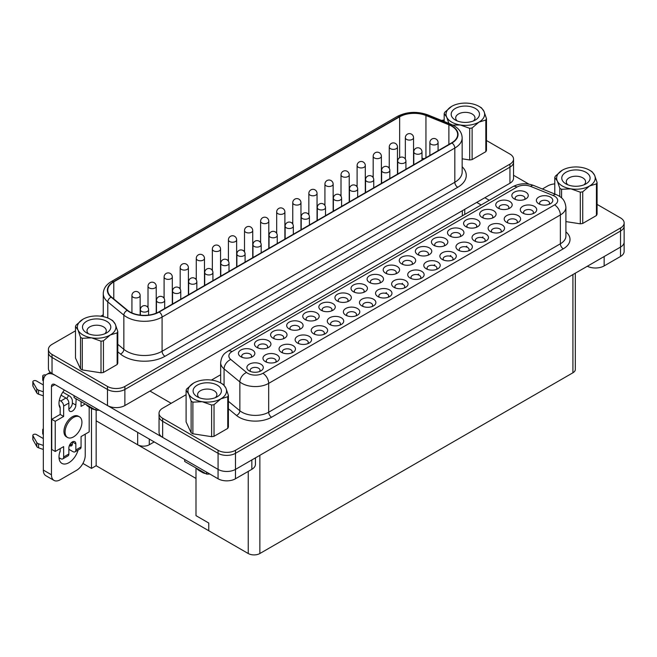 <?xml version="1.0" encoding="UTF-8"?>
<svg xmlns="http://www.w3.org/2000/svg" width="657" height="657" viewBox="0 0 657 657"><rect width="100%" height="100%" fill="white"/><g stroke="black" fill="none" stroke-linecap="round" stroke-linejoin="round"><path stroke-width="0.99" d="M205.567 473.516A6.775 3.909 180 0 1 202.463 472.49L199.235 470.634A11.333 6.545 180 0 1 196.706 468.4M203.112 472.096A11.333 6.545 180 0 1 199.235 470.634L202.463 472.49M199.137 397.657A9.65 5.568 180 0 1 197.601 394.635A9.65 5.568 180 0 1 203.555 389.494A9.65 5.568 180 0 1 214.075 390.701A9.65 5.568 180 0 1 216.9 394.635A9.65 5.568 180 0 1 215.356 397.657M197.231 396.729L197.231 396.729A14.167 8.18 180 0 1 197.231 385.166A14.167 8.18 180 0 1 217.262 385.166A14.167 8.18 180 0 1 217.262 396.729A14.167 8.18 180 0 1 197.231 396.729M584.048 184.798A9.65 5.568 0 0 0 585.584 181.775A9.65 5.568 0 0 0 582.759 177.842A9.65 5.568 0 0 0 572.239 176.634A9.65 5.568 0 0 0 566.285 181.775A9.65 5.568 0 0 0 567.82 184.798M565.915 183.878A14.167 8.18 0 0 0 585.954 183.878A14.167 8.18 0 0 0 585.954 172.306A14.167 8.18 0 0 0 565.915 172.306A14.167 8.18 0 0 0 565.915 183.878L565.915 183.878M562.293 185.972A19.299 11.144 0 0 0 570.941 188.855A19.299 11.144 0 0 0 589.575 185.972A19.299 11.144 0 0 0 594.577 175.205A19.299 11.144 0 0 0 589.575 170.212A19.299 11.144 0 0 0 580.928 167.33A19.299 11.144 0 0 0 562.293 170.212A19.299 11.144 0 0 0 557.3 180.979A19.299 11.144 0 0 0 562.293 185.972M562.293 170.212L555.436 176.051A21.599 12.467 0 0 0 554.787 177.447L557.3 180.979L559.805 188.263A21.599 12.467 0 0 0 560.667 188.789A21.599 12.467 0 0 0 561.579 189.282L570.941 188.855L580.303 192.181A21.599 12.467 0 0 0 582.726 191.803L589.575 185.972L596.433 183.886A21.599 12.467 0 0 0 597.082 182.49L594.577 175.205L592.064 171.682A21.599 12.467 0 0 0 591.201 171.157L589.575 170.212M473.442 120.937A9.65 5.568 0 0 0 474.978 117.923A9.65 5.568 0 0 0 472.153 113.981A9.65 5.568 0 0 0 461.641 112.774A9.65 5.568 0 0 0 455.679 117.923A9.65 5.568 0 0 0 457.223 120.937M455.317 120.017A14.167 8.18 0 0 0 475.348 120.017A14.167 8.18 0 0 0 475.348 108.454A14.167 8.18 0 0 0 455.317 108.454A14.167 8.18 0 0 0 455.317 120.017L455.317 120.017M451.688 122.112A19.299 11.144 0 0 0 460.335 124.994A19.299 11.144 0 0 0 478.969 122.112A19.299 11.144 0 0 0 483.971 111.353A19.299 11.144 0 0 0 478.978 106.36A19.299 11.144 0 0 0 470.322 103.478A19.299 11.144 0 0 0 451.688 106.36A19.299 11.144 0 0 0 446.694 117.118A19.299 11.144 0 0 0 451.688 122.112M452.755 125.076L460.335 124.994L469.698 128.32A21.599 12.467 0 0 0 472.12 127.951L478.969 122.112L485.827 120.034A21.599 12.467 0 0 0 486.476 118.638L483.971 111.353L481.458 107.822A21.599 12.467 0 0 0 480.596 107.296L478.978 106.36M94.961 409.656A6.775 3.909 180 0 1 91.857 408.638L88.629 406.773A11.333 6.545 180 0 1 86.1 404.54M92.506 408.235A11.333 6.545 180 0 1 88.629 406.773L91.857 408.638M88.531 333.797A9.65 5.568 180 0 1 86.995 330.783A9.65 5.568 180 0 1 92.949 325.634A9.65 5.568 180 0 1 103.469 326.841A9.65 5.568 180 0 1 106.294 330.783A9.65 5.568 180 0 1 104.759 333.797M86.625 332.877L86.625 332.877A14.167 8.18 180 0 1 86.625 321.314A14.167 8.18 180 0 1 106.664 321.314A14.167 8.18 180 0 1 106.664 332.877A14.167 8.18 180 0 1 86.625 332.877M43.321 395.834L38.566 394.175A4.106 2.373 180 0 1 37.786 393.822A4.106 2.373 180 0 1 36.792 392.886L32.949 386.135A2.053 1.183 180 0 1 32.85 385.766L32.85 381.75A2.053 1.183 180 0 1 34.115 380.649A2.053 1.183 180 0 1 36.357 380.912L43.321 384.928M43.321 391.81L38.566 390.151A4.106 2.373 180 0 1 37.786 389.806A4.106 2.373 180 0 1 36.792 388.862L32.949 382.119A2.053 1.183 180 0 1 32.85 381.75M43.321 449.47L38.566 447.811A4.106 2.373 180 0 1 37.786 447.458A4.106 2.373 180 0 1 36.792 446.522L32.949 439.771A2.053 1.183 180 0 1 32.85 439.402L32.85 435.377A2.053 1.183 180 0 1 34.115 434.285A2.053 1.183 180 0 1 36.357 434.54L43.321 438.564M43.321 445.446L38.566 443.787A4.106 2.373 180 0 1 37.786 443.434A4.106 2.373 180 0 1 36.792 442.498L32.949 435.747A2.053 1.183 180 0 1 32.85 435.377M73.51 417.45A11.908 6.874 120 0 0 65.733 427.937A11.908 6.874 120 0 0 67.556 437.48A11.908 6.874 120 0 0 73.51 436.889A11.908 6.874 120 0 0 81.287 426.401A11.908 6.874 120 0 0 79.464 416.858A11.908 6.874 120 0 0 73.51 417.45M67.556 437.48L66.406 436.815A11.908 6.874 -60 0 1 64.583 427.272A11.908 6.874 -60 0 1 72.36 416.776A11.908 6.874 -60 0 1 78.314 416.193L79.464 416.858M76.187 398.815L75.842 405.049A4.928 2.842 -60 0 1 72.36 411.085A4.928 2.842 -60 0 1 69.897 411.323A4.928 2.842 -60 0 1 68.87 409.073L68.87 403.037L63.647 406.051L63.647 416.448L55.229 421.301L55.229 451.474L63.647 446.612L63.647 457.009L68.87 453.987L68.87 447.951A4.928 2.842 -60 0 1 71.022 442.999A4.928 2.842 -60 0 1 74.824 441.676A4.928 2.842 -60 0 1 75.842 443.935L75.842 449.963L81.066 446.949L81.066 436.56L89.188 431.871L89.188 407.094M68.533 395.465A13.961 8.056 -60 0 1 66.735 398.569M69.125 408.917A13.961 8.056 -60 0 1 68.87 409.065A4.928 2.842 -60 0 0 72.36 403.037L72.36 401.025A4.106 2.373 60 0 0 69.453 395.999L62.817 392.163M78.084 450.061A13.961 8.056 -60 0 1 68.87 462.7A13.961 8.056 -60 0 1 61.889 463.39A13.961 8.056 -60 0 1 60.165 450.948M451.63 142.865A20.531 11.851 0 0 0 457.642 134.48A20.531 11.851 0 0 0 451.63 126.103A20.531 11.851 0 0 0 448.887 124.773L425.941 115.492A20.531 11.851 0 0 0 399.645 116.823L113.784 281.861A20.531 11.851 0 0 0 107.773 290.246A20.531 11.851 0 0 0 111.485 297.046L127.557 310.293A20.531 11.851 0 0 0 158.887 311.878L451.63 142.865M240.84 356.743L240.84 356.743A8.213 4.739 180 0 1 240.84 350.041A8.213 4.739 180 0 1 252.452 350.041A8.213 4.739 180 0 1 252.452 356.743A8.213 4.739 180 0 1 240.84 356.743M250.99 357.416A4.928 2.842 0 0 0 251.574 356.069A4.928 2.842 0 0 0 250.128 354.057A4.928 2.842 0 0 0 244.757 353.441A4.928 2.842 0 0 0 241.719 356.069A4.928 2.842 0 0 0 242.302 357.416M249.282 370.901L249.282 370.901A8.213 4.739 180 0 1 249.282 364.2A8.213 4.739 180 0 1 260.895 364.2A8.213 4.739 180 0 1 260.895 370.901A8.213 4.739 180 0 1 249.282 370.901M259.433 371.575A4.928 2.842 0 0 0 260.016 370.236A4.928 2.842 0 0 0 258.579 368.224A4.928 2.842 0 0 0 253.208 367.608A4.928 2.842 0 0 0 250.169 370.236A4.928 2.842 0 0 0 250.744 371.575M256.92 347.454L256.92 347.454A8.213 4.739 180 0 1 256.92 340.753A8.213 4.739 180 0 1 268.532 340.753A8.213 4.739 180 0 1 268.532 347.454A8.213 4.739 180 0 1 256.92 347.454M267.07 348.128A4.928 2.842 0 0 0 267.654 346.789A4.928 2.842 0 0 0 266.208 344.777A4.928 2.842 0 0 0 260.845 344.161A4.928 2.842 0 0 0 257.799 346.789A4.928 2.842 0 0 0 258.382 348.128M265.371 361.621L265.371 361.621A8.213 4.739 180 0 1 265.371 354.911A8.213 4.739 180 0 1 276.983 354.911A8.213 4.739 180 0 1 276.983 361.621A8.213 4.739 180 0 1 265.371 361.621M275.521 362.286A4.928 2.842 0 0 0 276.104 360.948A4.928 2.842 0 0 0 274.659 358.936A4.928 2.842 0 0 0 269.288 358.32A4.928 2.842 0 0 0 266.249 360.948A4.928 2.842 0 0 0 266.832 362.286M273 338.174L273 338.174A8.213 4.739 180 0 1 273 331.465A8.213 4.739 180 0 1 284.612 331.465A8.213 4.739 180 0 1 284.612 338.174A8.213 4.739 180 0 1 273 338.174M283.151 338.84A4.928 2.842 0 0 0 283.734 337.501A4.928 2.842 0 0 0 282.296 335.489A4.928 2.842 0 0 0 276.925 334.873A4.928 2.842 0 0 0 273.887 337.501A4.928 2.842 0 0 0 274.462 338.84M281.451 352.333L281.451 352.333A8.213 4.739 180 0 1 281.451 345.631A8.213 4.739 180 0 1 293.063 345.631A8.213 4.739 180 0 1 293.063 352.333A8.213 4.739 180 0 1 281.451 352.333M291.601 353.006A4.928 2.842 0 0 0 292.184 351.667A4.928 2.842 0 0 0 290.739 349.655A4.928 2.842 0 0 0 285.368 349.039A4.928 2.842 0 0 0 282.329 351.667A4.928 2.842 0 0 0 282.912 353.006M289.088 328.886L289.088 328.886A8.213 4.739 180 0 1 289.088 322.185A8.213 4.739 180 0 1 300.701 322.185A8.213 4.739 180 0 1 300.701 328.886A8.213 4.739 180 0 1 289.088 328.886M299.239 329.559A4.928 2.842 0 0 0 299.822 328.213A4.928 2.842 0 0 0 298.377 326.2A4.928 2.842 0 0 0 293.006 325.585A4.928 2.842 0 0 0 289.967 328.213A4.928 2.842 0 0 0 290.55 329.559M297.531 343.053L297.531 343.053A8.213 4.739 180 0 1 297.531 336.343A8.213 4.739 180 0 1 309.143 336.343A8.213 4.739 180 0 1 309.143 343.053A8.213 4.739 180 0 1 297.531 343.053M307.681 343.718A4.928 2.842 0 0 0 308.264 342.379A4.928 2.842 0 0 0 306.827 340.367A4.928 2.842 0 0 0 301.456 339.751A4.928 2.842 0 0 0 298.418 342.379A4.928 2.842 0 0 0 298.992 343.718M305.168 319.598L305.168 319.598A8.213 4.739 180 0 1 305.168 312.896A8.213 4.739 180 0 1 316.781 312.896A8.213 4.739 180 0 1 316.781 319.598A8.213 4.739 180 0 1 305.168 319.598M315.319 320.271A4.928 2.842 0 0 0 315.902 318.932A4.928 2.842 0 0 0 314.457 316.92A4.928 2.842 0 0 0 309.086 316.304A4.928 2.842 0 0 0 306.047 318.932A4.928 2.842 0 0 0 306.63 320.271M313.619 333.764L313.619 333.764A8.213 4.739 180 0 1 313.619 327.063A8.213 4.739 180 0 1 325.231 327.063A8.213 4.739 180 0 1 325.231 333.764A8.213 4.739 180 0 1 313.619 333.764M323.77 334.438A4.928 2.842 0 0 0 324.353 333.091A4.928 2.842 0 0 0 322.907 331.079A4.928 2.842 0 0 0 317.536 330.463A4.928 2.842 0 0 0 314.498 333.091A4.928 2.842 0 0 0 315.081 334.438M321.248 310.318L321.248 310.318A8.213 4.739 180 0 1 321.248 303.608A8.213 4.739 180 0 1 332.861 303.608A8.213 4.739 180 0 1 332.861 310.318A8.213 4.739 180 0 1 321.248 310.318M331.399 310.983A4.928 2.842 0 0 0 331.982 309.644A4.928 2.842 0 0 0 330.545 307.632A4.928 2.842 0 0 0 325.174 307.016A4.928 2.842 0 0 0 322.135 309.644A4.928 2.842 0 0 0 322.71 310.983M329.699 324.476L329.699 324.476A8.213 4.739 180 0 1 329.699 317.774A8.213 4.739 180 0 1 341.312 317.774A8.213 4.739 180 0 1 341.312 324.476A8.213 4.739 180 0 1 329.699 324.476M339.85 325.149A4.928 2.842 0 0 0 340.433 323.811A4.928 2.842 0 0 0 338.987 321.799A4.928 2.842 0 0 0 333.616 321.183A4.928 2.842 0 0 0 330.578 323.811A4.928 2.842 0 0 0 331.161 325.149M337.337 301.029L337.337 301.029A8.213 4.739 180 0 1 337.337 294.328A8.213 4.739 180 0 1 348.949 294.328A8.213 4.739 180 0 1 348.949 301.029A8.213 4.739 180 0 1 337.337 301.029M347.487 301.703A4.928 2.842 0 0 0 348.07 300.356A4.928 2.842 0 0 0 346.625 298.352A4.928 2.842 0 0 0 341.254 297.736A4.928 2.842 0 0 0 338.215 300.356A4.928 2.842 0 0 0 338.798 301.703M345.779 315.196L345.779 315.196A8.213 4.739 180 0 1 345.779 308.486A8.213 4.739 180 0 1 357.392 308.486A8.213 4.739 180 0 1 357.392 315.196A8.213 4.739 180 0 1 345.779 315.196M355.93 315.861A4.928 2.842 0 0 0 356.513 314.522A4.928 2.842 0 0 0 355.076 312.51A4.928 2.842 0 0 0 349.705 311.894A4.928 2.842 0 0 0 346.658 314.522A4.928 2.842 0 0 0 347.241 315.861M353.417 291.741L353.417 291.741A8.213 4.739 180 0 1 353.417 285.039A8.213 4.739 180 0 1 365.029 285.039A8.213 4.739 180 0 1 365.029 291.741A8.213 4.739 180 0 1 353.417 291.741M363.567 292.414A4.928 2.842 0 0 0 364.15 291.076A4.928 2.842 0 0 0 362.705 289.064A4.928 2.842 0 0 0 357.334 288.448A4.928 2.842 0 0 0 354.295 291.076A4.928 2.842 0 0 0 354.879 292.414M361.867 305.907L361.867 305.907A8.213 4.739 180 0 1 361.867 299.206A8.213 4.739 180 0 1 373.48 299.206A8.213 4.739 180 0 1 373.48 305.907A8.213 4.739 180 0 1 361.867 305.907M372.018 306.581A4.928 2.842 0 0 0 372.601 305.234A4.928 2.842 0 0 0 371.156 303.222A4.928 2.842 0 0 0 365.785 302.606A4.928 2.842 0 0 0 362.746 305.234A4.928 2.842 0 0 0 363.329 306.581M369.497 282.461L369.497 282.461A8.213 4.739 180 0 1 369.497 275.759A8.213 4.739 180 0 1 381.109 275.759A8.213 4.739 180 0 1 381.109 282.461A8.213 4.739 180 0 1 369.497 282.461M379.647 283.126A4.928 2.842 0 0 0 380.231 281.787A4.928 2.842 0 0 0 378.793 279.775A4.928 2.842 0 0 0 373.422 279.159A4.928 2.842 0 0 0 370.376 281.787A4.928 2.842 0 0 0 370.959 283.126M377.947 296.619L377.947 296.619A8.213 4.739 180 0 1 377.947 289.918A8.213 4.739 180 0 1 389.56 289.918A8.213 4.739 180 0 1 389.56 296.619A8.213 4.739 180 0 1 377.947 296.619M388.098 297.293A4.928 2.842 0 0 0 388.681 295.954A4.928 2.842 0 0 0 387.236 293.942A4.928 2.842 0 0 0 381.865 293.326A4.928 2.842 0 0 0 378.826 295.954A4.928 2.842 0 0 0 379.409 297.293M385.585 273.172L385.585 273.172A8.213 4.739 180 0 1 385.585 266.471A8.213 4.739 180 0 1 397.198 266.471A8.213 4.739 180 0 1 397.198 273.172A8.213 4.739 180 0 1 385.585 273.172M395.736 273.846A4.928 2.842 0 0 0 396.319 272.507A4.928 2.842 0 0 0 394.873 270.495A4.928 2.842 0 0 0 389.502 269.879A4.928 2.842 0 0 0 386.464 272.507A4.928 2.842 0 0 0 387.047 273.846M394.028 287.339L394.028 287.339A8.213 4.739 180 0 1 394.028 280.629A8.213 4.739 180 0 1 405.64 280.629A8.213 4.739 180 0 1 405.64 287.339A8.213 4.739 180 0 1 394.028 287.339M404.178 288.004A4.928 2.842 0 0 0 404.761 286.666A4.928 2.842 0 0 0 403.324 284.653A4.928 2.842 0 0 0 397.953 284.038A4.928 2.842 0 0 0 394.906 286.666A4.928 2.842 0 0 0 395.489 288.004M401.665 263.892L401.665 263.892A8.213 4.739 180 0 1 401.665 257.183A8.213 4.739 180 0 1 413.278 257.183A8.213 4.739 180 0 1 413.278 263.892A8.213 4.739 180 0 1 401.665 263.892M411.816 264.557A4.928 2.842 0 0 0 412.399 263.219A4.928 2.842 0 0 0 410.954 261.207A4.928 2.842 0 0 0 405.583 260.591A4.928 2.842 0 0 0 402.544 263.219A4.928 2.842 0 0 0 403.127 264.557M410.116 278.051L410.116 278.051A8.213 4.739 180 0 1 410.116 271.349A8.213 4.739 180 0 1 421.728 271.349A8.213 4.739 180 0 1 421.728 278.051A8.213 4.739 180 0 1 410.116 278.051M420.266 278.724A4.928 2.842 0 0 0 420.85 277.377A4.928 2.842 0 0 0 419.404 275.373A4.928 2.842 0 0 0 414.033 274.757A4.928 2.842 0 0 0 410.995 277.377A4.928 2.842 0 0 0 411.578 278.724M417.745 254.604L417.745 254.604A8.213 4.739 180 0 1 417.745 247.903A8.213 4.739 180 0 1 429.358 247.903A8.213 4.739 180 0 1 429.358 254.604A8.213 4.739 180 0 1 417.745 254.604M427.896 255.277A4.928 2.842 0 0 0 428.479 253.93A4.928 2.842 0 0 0 427.042 251.918A4.928 2.842 0 0 0 421.671 251.303A4.928 2.842 0 0 0 418.624 253.93A4.928 2.842 0 0 0 419.207 255.277M426.196 268.762L426.196 268.762A8.213 4.739 180 0 1 426.196 262.061A8.213 4.739 180 0 1 437.808 262.061A8.213 4.739 180 0 1 437.808 268.762A8.213 4.739 180 0 1 426.196 268.762M436.347 269.436A4.928 2.842 0 0 0 436.93 268.097A4.928 2.842 0 0 0 435.484 266.085A4.928 2.842 0 0 0 430.113 265.469A4.928 2.842 0 0 0 427.075 268.097A4.928 2.842 0 0 0 427.658 269.436M433.834 245.316L433.834 245.316A8.213 4.739 180 0 1 433.834 238.614A8.213 4.739 180 0 1 445.446 238.614A8.213 4.739 180 0 1 445.446 245.316A8.213 4.739 180 0 1 433.834 245.316M443.984 245.989A4.928 2.842 0 0 0 444.567 244.65A4.928 2.842 0 0 0 443.122 242.638A4.928 2.842 0 0 0 437.751 242.022A4.928 2.842 0 0 0 434.712 244.65A4.928 2.842 0 0 0 435.295 245.989M442.276 259.482L442.276 259.482A8.213 4.739 180 0 1 442.276 252.781A8.213 4.739 180 0 1 453.888 252.781A8.213 4.739 180 0 1 453.888 259.482A8.213 4.739 180 0 1 442.276 259.482M452.427 260.147A4.928 2.842 0 0 0 453.01 258.809A4.928 2.842 0 0 0 451.573 256.797A4.928 2.842 0 0 0 446.202 256.181A4.928 2.842 0 0 0 443.155 258.809A4.928 2.842 0 0 0 443.738 260.147M449.914 236.035L449.914 236.035A8.213 4.739 180 0 1 449.914 229.326A8.213 4.739 180 0 1 461.526 229.326A8.213 4.739 180 0 1 461.526 236.035A8.213 4.739 180 0 1 449.914 236.035M460.064 236.701A4.928 2.842 0 0 0 460.647 235.362A4.928 2.842 0 0 0 459.202 233.35A4.928 2.842 0 0 0 453.831 232.734A4.928 2.842 0 0 0 450.792 235.362A4.928 2.842 0 0 0 451.375 236.701M458.364 250.194L458.364 250.194A8.213 4.739 180 0 1 458.364 243.492A8.213 4.739 180 0 1 469.977 243.492A8.213 4.739 180 0 1 469.977 250.194A8.213 4.739 180 0 1 458.364 250.194M468.515 250.867A4.928 2.842 0 0 0 469.098 249.529A4.928 2.842 0 0 0 467.653 247.517A4.928 2.842 0 0 0 462.282 246.901A4.928 2.842 0 0 0 459.243 249.529A4.928 2.842 0 0 0 459.826 250.867M465.994 226.747L465.994 226.747A8.213 4.739 180 0 1 465.994 220.046A8.213 4.739 180 0 1 477.606 220.046A8.213 4.739 180 0 1 477.606 226.747A8.213 4.739 180 0 1 465.994 226.747M476.144 227.421A4.928 2.842 0 0 0 476.727 226.074A4.928 2.842 0 0 0 475.29 224.07A4.928 2.842 0 0 0 469.919 223.446A4.928 2.842 0 0 0 466.872 226.074A4.928 2.842 0 0 0 467.456 227.421M474.444 240.914L474.444 240.914A8.213 4.739 180 0 1 474.444 234.204A8.213 4.739 180 0 1 486.057 234.204A8.213 4.739 180 0 1 486.057 240.914A8.213 4.739 180 0 1 474.444 240.914M484.595 241.579A4.928 2.842 0 0 0 485.178 240.24A4.928 2.842 0 0 0 483.733 238.228A4.928 2.842 0 0 0 478.362 237.612A4.928 2.842 0 0 0 475.323 240.24A4.928 2.842 0 0 0 475.906 241.579M482.082 217.459L482.082 217.459A8.213 4.739 180 0 1 482.082 210.757A8.213 4.739 180 0 1 493.694 210.757A8.213 4.739 180 0 1 493.694 217.459A8.213 4.739 180 0 1 482.082 217.459M492.233 218.132A4.928 2.842 0 0 0 492.816 216.794A4.928 2.842 0 0 0 491.37 214.782A4.928 2.842 0 0 0 485.999 214.166A4.928 2.842 0 0 0 482.961 216.794A4.928 2.842 0 0 0 483.544 218.132M490.524 231.625L490.524 231.625A8.213 4.739 180 0 1 490.524 224.924A8.213 4.739 180 0 1 502.137 224.924A8.213 4.739 180 0 1 502.137 231.625A8.213 4.739 180 0 1 490.524 231.625M500.675 232.299A4.928 2.842 0 0 0 501.258 230.952A4.928 2.842 0 0 0 499.821 228.94A4.928 2.842 0 0 0 494.45 228.324A4.928 2.842 0 0 0 491.403 230.952A4.928 2.842 0 0 0 491.986 232.299M498.162 208.179L498.162 208.179A8.213 4.739 180 0 1 498.162 201.469A8.213 4.739 180 0 1 509.775 201.469A8.213 4.739 180 0 1 509.775 208.179A8.213 4.739 180 0 1 498.162 208.179M508.313 208.844A4.928 2.842 0 0 0 508.896 207.505A4.928 2.842 0 0 0 507.45 205.493A4.928 2.842 0 0 0 502.079 204.877A4.928 2.842 0 0 0 499.041 207.505A4.928 2.842 0 0 0 499.624 208.844M506.613 222.337L506.613 222.337A8.213 4.739 180 0 1 506.613 215.636A8.213 4.739 180 0 1 518.225 215.636A8.213 4.739 180 0 1 518.225 222.337A8.213 4.739 180 0 1 506.613 222.337M516.763 223.01A4.928 2.842 0 0 0 517.346 221.672A4.928 2.842 0 0 0 515.901 219.66A4.928 2.842 0 0 0 510.53 219.044A4.928 2.842 0 0 0 507.491 221.672A4.928 2.842 0 0 0 508.075 223.01M514.242 198.89L514.242 198.89A8.213 4.739 180 0 1 514.242 192.189A8.213 4.739 180 0 1 525.855 192.189A8.213 4.739 180 0 1 525.855 198.89A8.213 4.739 180 0 1 514.242 198.89M524.393 199.564A4.928 2.842 0 0 0 524.976 198.225A4.928 2.842 0 0 0 523.539 196.213A4.928 2.842 0 0 0 518.168 195.597A4.928 2.842 0 0 0 515.121 198.225A4.928 2.842 0 0 0 515.704 199.564M522.693 213.057L522.693 213.057A8.213 4.739 180 0 1 522.693 206.347A8.213 4.739 180 0 1 534.305 206.347A8.213 4.739 180 0 1 534.305 213.057A8.213 4.739 180 0 1 522.693 213.057M532.843 213.722A4.928 2.842 0 0 0 533.427 212.383A4.928 2.842 0 0 0 531.981 210.371A4.928 2.842 0 0 0 526.61 209.755A4.928 2.842 0 0 0 523.572 212.383A4.928 2.842 0 0 0 524.155 213.722M538.773 203.769L538.773 203.769A8.213 4.739 180 0 1 538.773 197.067A8.213 4.739 180 0 1 550.385 197.067A8.213 4.739 180 0 1 550.385 203.769A8.213 4.739 180 0 1 538.773 203.769M548.923 204.442A4.928 2.842 0 0 0 549.507 203.095A4.928 2.842 0 0 0 548.069 201.091A4.928 2.842 0 0 0 542.698 200.467A4.928 2.842 0 0 0 539.652 203.095A4.928 2.842 0 0 0 540.235 204.442M111.912 320.156L110.286 319.212A19.299 11.144 180 0 1 115.279 324.213A19.299 11.144 180 0 1 110.286 334.971A19.299 11.144 180 0 1 91.651 337.854A19.299 11.144 180 0 1 78.002 329.978A19.299 11.144 180 0 1 83.004 319.212A19.299 11.144 180 0 1 101.638 316.329A19.299 11.144 180 0 1 110.286 319.212L111.912 320.156A21.599 12.467 180 0 1 112.774 320.682L115.279 324.213L117.792 331.498L117.792 363.14A21.599 12.467 180 0 1 117.143 364.536L117.143 332.885L110.286 334.971L103.436 340.802L103.436 372.453L117.143 364.536M561.579 197.897L561.579 189.282M222.518 384.008L220.892 383.072A19.299 11.144 180 0 1 225.885 388.065A19.299 11.144 180 0 1 220.892 398.832A19.299 11.144 180 0 1 202.257 401.714A19.299 11.144 180 0 1 188.608 393.83A19.299 11.144 180 0 1 193.61 383.072A19.299 11.144 180 0 1 212.244 380.189A19.299 11.144 180 0 1 220.892 383.072L222.518 384.008A21.599 12.467 180 0 1 223.38 384.534L225.885 388.065L228.398 395.35L228.398 426.993A21.599 12.467 180 0 1 227.749 428.389L227.749 396.746L220.892 398.832L214.034 404.663L214.034 436.305L227.749 428.389M214.034 436.305A21.599 12.467 180 0 1 211.62 436.683L211.62 405.041L202.257 401.714L192.887 402.141L192.887 433.784L211.62 436.683M192.887 433.784A21.599 12.467 180 0 1 191.121 432.766L191.121 401.115L188.608 393.83L186.103 390.307L186.103 421.95L191.121 432.766M228.398 395.35A21.599 12.467 180 0 1 227.749 396.746M214.034 404.663A21.599 12.467 180 0 1 211.62 405.041M192.887 402.141A21.599 12.467 180 0 1 191.121 401.115M186.103 390.307A21.599 12.467 180 0 1 186.752 388.911L193.61 383.072M209.838 474.026A22.584 13.033 180 0 1 206.594 474.108L184.683 461.452A22.584 13.033 180 0 1 184.666 461.074L184.666 459.498M186.103 394.693L162.64 408.235A12.319 7.112 0 0 0 159.035 413.269A12.319 7.112 0 0 0 162.64 418.295L218.067 450.291A12.319 7.112 0 0 0 235.485 450.291L620.545 227.979A12.319 7.112 0 0 0 624.15 222.953A12.319 7.112 0 0 0 620.545 217.927L597.082 204.384M554.787 183.903A12.319 7.112 0 0 0 547.7 185.923L542.378 189.002M220.653 374.745L211.423 380.075M255.45 457.855L255.45 464.294A12.319 7.112 180 0 1 251.845 469.32L235.477 478.772A12.319 7.112 180 0 1 218.058 478.772L218.058 469.385L54.933 375.213A16.425 9.477 -120 0 0 46.721 374.4A16.425 9.477 -120 0 0 43.321 381.914L43.321 470.075L51.451 474.765L51.451 386.603A4.928 2.842 60 0 1 52.47 384.353A4.928 2.842 60 0 1 54.933 384.6L218.058 478.772M596.433 183.886L596.433 215.529A21.599 12.467 0 0 0 597.082 214.141L597.082 182.49M554.787 194.012L554.787 177.447M559.805 188.263L559.805 196.5M485.827 120.034L485.827 151.677A21.599 12.467 0 0 0 486.476 150.281L486.476 118.638M451.688 106.36L444.83 112.191A21.599 12.467 0 0 0 444.181 113.587L446.694 117.118L448.92 123.426M444.181 121.504L444.181 113.587M75.498 330.824L52.026 344.375A12.319 7.112 0 0 0 48.421 349.401A12.319 7.112 0 0 0 52.026 354.427L107.469 386.439A12.319 7.112 0 0 0 124.887 386.439L509.947 164.135A12.319 7.112 0 0 0 513.552 159.101A12.319 7.112 0 0 0 509.947 154.075L486.476 140.524M444.181 120.042A12.319 7.112 0 0 0 441.504 120.428M103.256 314.793L100.8 316.214M103.436 372.453A21.599 12.467 180 0 1 101.014 372.823L101.014 341.18L91.651 337.854L82.281 338.281L82.281 369.924L101.014 372.823M82.281 369.924A21.599 12.467 180 0 1 80.515 368.906L80.515 337.263L78.002 329.978L75.498 326.447L75.498 358.09L80.515 368.906M117.792 331.498A21.599 12.467 180 0 1 117.143 332.885M103.436 340.802A21.599 12.467 180 0 1 101.014 341.18M82.281 338.281A21.599 12.467 180 0 1 80.515 337.263M75.498 326.447A21.599 12.467 180 0 1 76.146 325.051L83.004 319.212M74.077 397.6A22.584 13.033 180 0 1 74.06 397.222L74.06 395.637L74.077 397.6L95.988 410.247L95.988 408.301M99.232 410.173A22.584 13.033 180 0 1 95.988 410.247M513.536 162.484L513.536 178.211A12.302 7.104 180 0 1 509.939 183.229L124.879 405.541A12.302 7.104 180 0 1 107.485 405.541L52.034 373.529A12.302 7.104 180 0 1 48.437 368.511L48.437 352.784M624.134 226.337L624.134 242.063A12.302 7.104 180 0 1 620.528 247.081L235.477 469.394A12.302 7.104 180 0 1 221.721 470.847A12.302 7.104 180 0 1 218.075 469.394L162.657 437.398A12.302 7.104 180 0 1 159.051 432.372L159.051 416.653M75.842 443.935L72.36 441.923L72.36 443.935A4.106 2.373 60 0 1 71.506 445.816A4.106 2.373 60 0 1 69.453 445.61L69.379 445.569M60.165 448.624L60.165 450.973A4.106 2.373 60 0 1 59.639 452.591M59.089 404.835A4.106 2.373 60 0 1 60.165 408.063L60.165 414.436L51.747 419.297L51.747 449.462L55.229 451.474M81.698 402.002L81.066 402.363M82.913 463.448L91.504 468.408L91.504 408.432M85.238 434.146L85.238 455.26A12.319 7.112 120 0 1 76.532 470.346L60.157 479.799A12.319 7.112 120 0 1 53.997 480.407L45.875 475.717A12.319 7.112 -60 0 1 43.321 470.075M51.451 474.765A12.319 7.112 120 0 0 53.997 480.407M60.165 408.071A13.961 8.056 -60 0 1 64.411 390.069M96.152 410.255L96.152 420.8L195.991 478.444L195.991 515.655L208.762 523.029L208.762 530.741L96.152 465.723L96.152 420.8L137.666 444.773L137.666 432.363M149.279 439.065L149.279 444.773L154.214 441.915M149.279 444.773A8.213 4.739 180 0 1 137.666 444.773M575.327 273.181L575.327 369.431A8.213 4.739 180 0 1 572.92 372.782L259.86 553.523A8.213 4.739 180 0 1 248.247 553.523L208.762 530.733L208.762 523.029L195.991 515.655L195.991 467.989M624.15 222.953L624.15 225.967A12.319 7.112 180 0 1 620.545 231.001L235.485 453.314A12.319 7.112 180 0 1 218.067 453.314L162.64 421.309A12.319 7.112 180 0 1 159.035 416.283L159.035 413.269M91.504 468.408L96.152 465.723M421.999 158.165A20.531 11.851 180 0 1 424.11 158.748M147.086 306.556L148.014 306.014M163.166 297.268L164.102 296.734M179.254 287.98L180.182 287.446M195.334 278.699L196.262 278.157M211.414 269.411L212.351 268.877M227.503 260.123L228.431 259.589M243.583 250.843L244.511 250.301M259.663 241.554L260.599 241.02M275.751 232.266L276.679 231.732M291.831 222.986L292.759 222.452M307.911 213.697L308.847 213.164M324 204.417L324.928 203.875M340.08 195.129L341.008 194.595M356.16 185.841L357.096 185.307M372.248 176.561L373.176 176.019M388.328 167.272L389.256 166.738M513.552 159.101L513.552 162.123A12.319 7.112 180 0 1 509.947 167.149L124.887 389.461A12.319 7.112 180 0 1 107.469 389.461L52.026 357.449A12.319 7.112 180 0 1 48.421 352.415L48.421 349.401M218.058 469.385A12.319 7.112 0 0 0 221.721 470.847M171.181 403.308L149.968 391.055M60.14 458.331A13.961 8.056 -60 0 1 59.13 458.783M85.18 404.014L81.066 406.387L81.066 401.632M63.647 457.009A4.106 2.373 -120 0 1 62.801 458.882A4.106 2.373 -120 0 1 60.748 458.685L59.015 457.683M68.87 453.987A4.106 2.373 60 0 1 68.024 455.868L62.801 458.882M75.842 449.963A4.106 2.373 -120 0 1 74.988 451.844A4.106 2.373 -120 0 1 72.935 451.638L68.87 449.298M43.321 434.54A2.053 1.183 180 0 1 42.721 433.702L42.721 429.686A2.053 1.183 180 0 1 43.321 428.849M81.066 446.949A4.106 2.373 60 0 1 80.22 448.83L74.988 451.844M44.167 377.373L43.321 376.888A2.053 1.183 180 0 1 42.721 376.05A2.053 1.183 180 0 1 45.415 374.925L45.867 375.007M75.842 399.013A4.106 2.373 -120 0 0 75.818 398.602M43.354 380.929L43.321 380.912A2.053 1.183 180 0 1 42.721 380.075L42.721 376.05M63.647 406.051A4.106 2.373 -120 0 0 60.748 401.025L65.971 398.011L61.076 395.177M65.971 398.011A4.106 2.373 60 0 1 68.87 403.037M60.748 401.025L59.335 400.212M63.647 416.448L60.165 414.436M55.229 421.301L51.747 419.297M43.321 430.524A2.053 1.183 180 0 1 42.721 429.686M528.926 184.149L513.536 175.263M489.276 200.27L484.85 197.716M604.144 256.542L604.144 265.921L620.52 256.468L620.545 227.979M604.144 265.921A12.319 7.112 180 0 1 587.333 266.249M476.719 202.405L481.146 204.968M624.125 242.293L624.125 251.442A12.319 7.112 180 0 1 620.52 256.468M485.827 151.677L472.12 159.594L472.12 127.951M469.698 128.32L469.698 159.963A21.599 12.467 0 0 0 472.12 159.594M469.698 159.963L462.158 158.797M596.433 215.529L582.726 223.446L582.726 191.803M580.303 192.181L580.303 223.823A21.599 12.467 0 0 0 582.726 223.446M580.303 223.823L565.907 221.598M184.683 461.452L184.683 459.506M206.594 474.108L206.594 472.161M36.792 392.886L36.792 388.862M36.792 446.522L36.792 442.498M140.384 309.726A4.106 4.106 0 0 1 146.536 306.17A4.106 4.106 0 0 1 148.589 309.726A4.106 2.373 180 0 1 147.39 311.402A4.106 2.373 180 0 1 141.584 311.402A4.106 2.373 180 0 1 140.384 309.726L140.384 315.122M131.934 295.568A4.106 4.106 0 0 1 138.093 292.012A4.106 4.106 0 0 1 140.146 295.568A4.106 2.373 180 0 1 138.939 297.243A4.106 2.373 180 0 1 133.133 297.243A4.106 2.373 180 0 1 131.934 295.568L131.934 312.921M156.465 300.446A4.106 4.106 0 0 1 162.624 296.89A4.106 4.106 0 0 1 164.677 300.446A4.106 2.373 180 0 1 163.47 302.121A4.106 2.373 180 0 1 157.664 302.121A4.106 2.373 180 0 1 156.465 300.446L156.465 313.069M148.014 286.28A4.106 4.106 0 0 1 154.173 282.724A4.106 4.106 0 0 1 156.226 286.28A4.106 2.373 180 0 1 155.027 287.955A4.106 2.373 180 0 1 149.221 287.955A4.106 2.373 180 0 1 148.014 286.28L148.014 307.632M172.545 291.158A4.106 4.106 0 0 1 178.704 287.602A4.106 4.106 0 0 1 180.757 291.158A4.106 2.373 180 0 1 179.558 292.833A4.106 2.373 180 0 1 173.752 292.833A4.106 2.373 180 0 1 172.545 291.158L172.545 303.986M164.102 276.999A4.106 4.106 0 0 1 170.253 273.443A4.106 4.106 0 0 1 172.306 276.999A4.106 2.373 180 0 1 171.107 278.675A4.106 2.373 180 0 1 165.301 278.675A4.106 2.373 180 0 1 164.102 276.999L164.102 298.344M188.633 281.869A4.106 4.106 0 0 1 194.784 278.322A4.106 4.106 0 0 1 196.837 281.869A4.106 2.373 180 0 1 195.638 283.553A4.106 2.373 180 0 1 189.832 283.553A4.106 2.373 180 0 1 188.633 281.869L188.633 294.706M180.182 267.711A4.106 4.106 0 0 1 186.342 264.155A4.106 4.106 0 0 1 188.395 267.711A4.106 2.373 180 0 1 187.188 269.386A4.106 2.373 180 0 1 181.381 269.386A4.106 2.373 180 0 1 180.182 267.711L180.182 289.064M204.713 272.589A4.106 4.106 0 0 1 210.872 269.033A4.106 4.106 0 0 1 212.925 272.589A4.106 2.373 180 0 1 211.718 274.265A4.106 2.373 180 0 1 205.912 274.265A4.106 2.373 180 0 1 204.713 272.589L204.713 285.417M196.262 258.423A4.106 4.106 0 0 1 202.422 254.867A4.106 4.106 0 0 1 204.475 258.423A4.106 2.373 180 0 1 203.276 260.098A4.106 2.373 180 0 1 197.47 260.098A4.106 2.373 180 0 1 196.262 258.423L196.262 279.775M220.793 263.301A4.106 4.106 0 0 1 226.952 259.745A4.106 4.106 0 0 1 229.006 263.301A4.106 2.373 180 0 1 227.807 264.976A4.106 2.373 180 0 1 222 264.976A4.106 2.373 180 0 1 220.793 263.301L220.793 276.129M212.351 249.143A4.106 4.106 0 0 1 218.502 245.587A4.106 4.106 0 0 1 220.555 249.143A4.106 2.373 180 0 1 219.356 250.818A4.106 2.373 180 0 1 213.55 250.818A4.106 2.373 180 0 1 212.351 249.143L212.351 270.487M236.881 254.021A4.106 4.106 0 0 1 243.033 250.465A4.106 4.106 0 0 1 245.086 254.021A4.106 2.373 180 0 1 243.887 255.696A4.106 2.373 180 0 1 238.08 255.696A4.106 2.373 180 0 1 236.881 254.021L236.881 266.849M228.431 239.854A4.106 4.106 0 0 1 234.59 236.298A4.106 4.106 0 0 1 236.643 239.854A4.106 2.373 180 0 1 235.436 241.53A4.106 2.373 180 0 1 229.63 241.53A4.106 2.373 180 0 1 228.431 239.854L228.431 261.207M252.961 244.733A4.106 4.106 0 0 1 259.121 241.176A4.106 4.106 0 0 1 261.174 244.733A4.106 2.373 180 0 1 259.967 246.408A4.106 2.373 180 0 1 254.16 246.408A4.106 2.373 180 0 1 252.961 244.733L252.961 257.56M244.511 230.566A4.106 4.106 0 0 1 250.67 227.01A4.106 4.106 0 0 1 252.723 230.566A4.106 2.373 180 0 1 251.524 232.241A4.106 2.373 180 0 1 245.718 232.241A4.106 2.373 180 0 1 244.511 230.566L244.511 251.918M269.042 235.444A4.106 4.106 0 0 1 275.201 231.888A4.106 4.106 0 0 1 277.254 235.444A4.106 2.373 180 0 1 276.055 237.12A4.106 2.373 180 0 1 270.249 237.12A4.106 2.373 180 0 1 269.042 235.444L269.042 248.272M260.599 221.286A4.106 4.106 0 0 1 266.75 217.73A4.106 4.106 0 0 1 268.803 221.286A4.106 2.373 180 0 1 267.604 222.961A4.106 2.373 180 0 1 261.798 222.961A4.106 2.373 180 0 1 260.599 221.286L260.599 242.638M285.13 226.164A4.106 4.106 0 0 1 291.281 222.608A4.106 4.106 0 0 1 293.334 226.164A4.106 2.373 180 0 1 292.135 227.839A4.106 2.373 180 0 1 286.329 227.839A4.106 2.373 180 0 1 285.13 226.164L285.13 238.992M276.679 211.997A4.106 4.106 0 0 1 282.839 208.441A4.106 4.106 0 0 1 284.892 211.997A4.106 2.373 180 0 1 283.684 213.673A4.106 2.373 180 0 1 277.878 213.673A4.106 2.373 180 0 1 276.679 211.997L276.679 233.35M301.21 216.876A4.106 4.106 0 0 1 307.369 213.32A4.106 4.106 0 0 1 309.422 216.876A4.106 2.373 180 0 1 308.215 218.551A4.106 2.373 180 0 1 302.409 218.551A4.106 2.373 180 0 1 301.21 216.876L301.21 229.704M292.759 202.717A4.106 4.106 0 0 1 298.919 199.161A4.106 4.106 0 0 1 300.972 202.717A4.106 2.373 180 0 1 299.773 204.393A4.106 2.373 180 0 1 293.966 204.393A4.106 2.373 180 0 1 292.759 202.717L292.759 224.062M317.29 207.587A4.106 4.106 0 0 1 323.449 204.031A4.106 4.106 0 0 1 325.502 207.587A4.106 2.373 180 0 1 324.303 209.263A4.106 2.373 180 0 1 318.497 209.263A4.106 2.373 180 0 1 317.29 207.587L317.29 220.415M308.847 193.429A4.106 4.106 0 0 1 314.999 189.873A4.106 4.106 0 0 1 317.052 193.429A4.106 2.373 180 0 1 315.853 195.104A4.106 2.373 180 0 1 310.047 195.104A4.106 2.373 180 0 1 308.847 193.429L308.847 214.782M333.378 198.307A4.106 4.106 0 0 1 339.529 194.751A4.106 4.106 0 0 1 341.583 198.307A4.106 2.373 180 0 1 340.383 199.983A4.106 2.373 180 0 1 334.577 199.983A4.106 2.373 180 0 1 333.378 198.307L333.378 211.135M324.928 184.141A4.106 4.106 0 0 1 331.087 180.585A4.106 4.106 0 0 1 333.14 184.141A4.106 2.373 180 0 1 331.933 185.816A4.106 2.373 180 0 1 326.127 185.816A4.106 2.373 180 0 1 324.928 184.141L324.928 205.493M349.458 189.019A4.106 4.106 0 0 1 355.618 185.463A4.106 4.106 0 0 1 357.671 189.019A4.106 2.373 180 0 1 356.464 190.694A4.106 2.373 180 0 1 350.657 190.694A4.106 2.373 180 0 1 349.458 189.019L349.458 201.847M341.008 174.861A4.106 4.106 0 0 1 347.167 171.305A4.106 4.106 0 0 1 349.22 174.861A4.106 2.373 180 0 1 348.021 176.536A4.106 2.373 180 0 1 342.215 176.536A4.106 2.373 180 0 1 341.008 174.861L341.008 196.205M365.538 179.731A4.106 4.106 0 0 1 371.698 176.183A4.106 4.106 0 0 1 373.751 179.731A4.106 2.373 180 0 1 372.552 181.414A4.106 2.373 180 0 1 366.746 181.414A4.106 2.373 180 0 1 365.538 179.731L365.538 192.567M357.096 165.572A4.106 4.106 0 0 1 363.247 162.016A4.106 4.106 0 0 1 365.3 165.572A4.106 2.373 180 0 1 364.101 167.248A4.106 2.373 180 0 1 358.295 167.248A4.106 2.373 180 0 1 357.096 165.572L357.096 186.925M381.627 170.45A4.106 4.106 0 0 1 387.778 166.894A4.106 4.106 0 0 1 389.831 170.45A4.106 2.373 180 0 1 388.632 172.126A4.106 2.373 180 0 1 382.826 172.126A4.106 2.373 180 0 1 381.627 170.45L381.627 183.278M373.176 156.284A4.106 4.106 0 0 1 379.335 152.728A4.106 4.106 0 0 1 381.389 156.284A4.106 2.373 180 0 1 380.181 157.959A4.106 2.373 180 0 1 374.375 157.959A4.106 2.373 180 0 1 373.176 156.284L373.176 177.636M397.707 161.162A4.106 4.106 0 0 1 403.866 157.606A4.106 4.106 0 0 1 405.919 161.162A4.106 2.373 180 0 1 404.712 162.837A4.106 2.373 180 0 1 398.906 162.837A4.106 2.373 180 0 1 397.707 161.162L397.707 173.99M389.256 147.004A4.106 4.106 0 0 1 395.415 143.448A4.106 4.106 0 0 1 397.469 147.004A4.106 2.373 180 0 1 396.27 148.679A4.106 2.373 180 0 1 390.463 148.679A4.106 2.373 180 0 1 389.256 147.004L389.256 168.356M413.787 151.882A4.106 4.106 0 0 1 419.946 148.326A4.106 4.106 0 0 1 421.999 151.882A4.106 2.373 180 0 1 420.8 153.557A4.106 2.373 180 0 1 414.994 153.557A4.106 2.373 180 0 1 413.787 151.882L413.787 164.71M405.344 137.715A4.106 4.106 0 0 1 411.496 134.159A4.106 4.106 0 0 1 413.549 137.715A4.106 2.373 180 0 1 412.35 139.391A4.106 2.373 180 0 1 406.543 139.391A4.106 2.373 180 0 1 405.344 137.715L405.344 159.068M429.867 142.594A4.106 4.106 0 0 1 436.026 139.038A4.106 4.106 0 0 1 438.079 142.594A4.106 2.373 180 0 1 436.88 144.269A4.106 2.373 180 0 1 431.074 144.269A4.106 2.373 180 0 1 429.867 142.594L429.867 155.422M462.158 166.763A29.146 16.827 180 0 1 457.724 187.278A4.106 2.373 60 0 1 454.816 182.252A25.04 14.462 0 0 0 462.158 172.027L462.158 137.83A25.04 14.462 180 0 1 454.816 148.055L454.816 182.252L162.082 351.265L162.082 317.068A25.04 14.462 180 0 1 123.853 315.138L123.853 349.335A25.04 14.462 0 0 0 162.082 351.265A4.106 2.373 60 0 0 164.981 356.291A29.146 16.827 180 0 1 120.494 354.041L117.792 351.815M451.917 125.93A20.942 12.089 0 0 0 449.125 124.575L426.171 115.304A20.942 12.089 0 0 0 399.357 116.659L113.497 281.697A20.942 12.089 0 0 0 111.148 297.178L127.22 310.424A20.942 12.089 0 0 0 159.175 312.042L451.917 143.029A20.942 12.089 0 0 0 451.917 125.93M462.158 137.83C461.961 132.845 459.235 128.813 453.971 125.733L450.661 124.124A4.106 1.922 112 0 0 449.125 124.575M228.398 401.304L239.854 410.748A18.889 10.906 0 0 0 268.68 412.202L560.372 243.796A4.106 2.373 -120 0 0 563.279 248.822L271.579 417.228A22.987 13.271 180 0 1 236.487 415.462L228.398 408.785M560.372 243.796A18.889 10.906 0 0 0 565.907 236.085L565.907 207.259A18.889 10.906 180 0 1 560.372 214.962L560.372 243.796M565.907 231.864A22.987 13.271 180 0 1 563.279 248.822M554.565 196.197A10.676 6.159 0 0 0 553.145 195.507A8.213 3.843 -68 0 1 556.224 194.595L533.681 185.479A8.213 3.843 112 0 0 530.601 186.391A10.676 6.159 0 0 0 516.936 187.081L231.995 351.594A10.676 6.159 0 0 0 230.796 359.486L246.58 372.494A10.676 6.159 0 0 0 262.874 373.316L554.565 204.91A10.676 6.159 0 0 0 554.565 196.197M457.724 187.278L164.981 356.291M54.933 384.6L51.451 386.603M248.247 553.523L248.247 471.398M553.145 195.507L530.601 186.391M235.477 478.772L235.485 450.291M218.075 469.394L218.067 450.291M162.657 437.398L162.64 418.295M572.92 372.782L572.92 274.569M259.86 553.523L259.86 455.317M554.565 204.91A8.213 4.739 60 0 1 560.372 214.962L268.68 383.376A18.889 10.906 180 0 1 239.854 381.922L224.07 368.906L224.07 385.166M230.796 359.486A8.213 5.494 -50.5 0 0 224.07 368.906A18.889 10.906 180 0 1 220.653 362.656L220.653 382.941M246.58 372.494A8.213 5.494 129.5 0 0 239.854 381.922L239.854 410.748A4.106 2.743 -50.5 0 1 236.487 415.462M262.874 373.316A8.213 4.739 60 0 1 268.68 383.376L268.68 412.202A4.106 2.373 -120 0 0 271.579 417.228M516.936 187.081A8.213 4.739 60 0 0 512.83 186.678L227.889 351.183A8.213 4.739 60 0 1 231.995 351.594M462.339 215.825L462.339 210.708M509.939 183.229L509.947 164.135M124.879 405.541L124.887 386.439M107.469 389.461L107.469 386.439M52.034 373.529L52.026 354.427M107.485 389.47L107.485 405.541M451.917 143.029A4.106 2.373 -120 0 1 454.816 148.055L162.082 317.068A4.106 2.373 -120 0 0 159.175 312.042M127.22 310.424A4.106 2.743 129.5 0 0 123.853 315.138L107.789 301.892L107.789 317.996M111.148 297.178A4.106 2.743 129.5 0 0 107.789 301.892A25.04 14.462 180 0 1 103.256 293.597L103.256 316.625M117.792 344.334L123.853 349.335A4.106 2.743 -50.5 0 1 120.494 354.041M448.887 124.773L448.887 144.441M425.941 115.492L425.941 157.696M399.645 116.823L399.645 157.672M113.784 281.861L113.784 298.943M450.661 124.124L427.715 114.852A4.106 1.922 112 0 0 426.171 115.304M399.357 116.659A4.106 2.373 -120 0 0 397.304 116.453L111.444 281.492C106.179 284.58 103.453 288.612 103.256 293.597M113.497 281.697A4.106 2.373 -120 0 0 111.444 281.492M251.845 469.32L251.845 459.941M43.321 380.912L43.321 376.888M75.842 405.049L72.36 403.037M32.949 439.771L32.949 435.747M38.566 447.811L38.566 443.787M69.453 445.61L72.36 443.935M32.949 386.135L32.949 382.119M38.566 394.175L38.566 390.151M140.146 295.568L140.146 315.089M148.589 309.726L148.589 315.089M156.226 286.28L156.226 313.167M164.677 300.446L164.677 308.535M172.306 276.999L172.306 304.125M180.757 291.158L180.757 299.247M188.395 267.711L188.395 294.837M196.837 281.869L196.837 289.959M204.475 258.423L204.475 285.557M212.925 272.589L212.925 280.679M220.555 249.143L220.555 276.269M229.006 263.301L229.006 271.39M236.643 239.854L236.643 266.98M245.086 254.021L245.086 262.102M252.723 230.566L252.723 257.7M261.174 244.733L261.174 252.822M268.803 221.286L268.803 248.412M277.254 235.444L277.254 243.533M284.892 211.997L284.892 239.123M293.334 226.164L293.334 234.253M300.972 202.717L300.972 229.843M309.422 216.876L309.422 224.965M317.052 193.429L317.052 220.555M325.502 207.587L325.502 215.677M333.14 184.141L333.14 211.275M341.583 198.307L341.583 206.397M349.22 174.861L349.22 201.986M357.671 189.019L357.671 197.108M365.3 165.572L365.3 192.698M373.751 179.731L373.751 187.82M381.389 156.284L381.389 183.418M389.831 170.45L389.831 178.54M397.469 147.004L397.469 174.13M405.919 161.162L405.919 169.251M413.549 137.715L413.549 164.841M421.999 151.882L421.999 159.963M438.079 142.594L438.079 150.683M565.907 207.259C564.889 199.079 561.177 197.535 558.672 195.786L556.224 194.595M227.889 351.183C225.31 352.981 221.655 354.517 220.653 362.656M512.83 186.678C519.482 183.254 526.438 182.86 533.681 185.479M385.363 293.26L386.464 292.628M401.443 283.98L402.544 283.339M417.524 274.692L418.624 274.059M433.612 265.403L434.712 264.771M449.692 256.123L450.792 255.483M465.772 246.835L466.872 246.203M481.86 237.555L482.961 236.914M464.745 214.437L464.745 209.32M427.715 114.852C417.006 111.09 406.864 111.624 397.304 116.453M50.343 372.305L46.721 374.4"/></g></svg>
